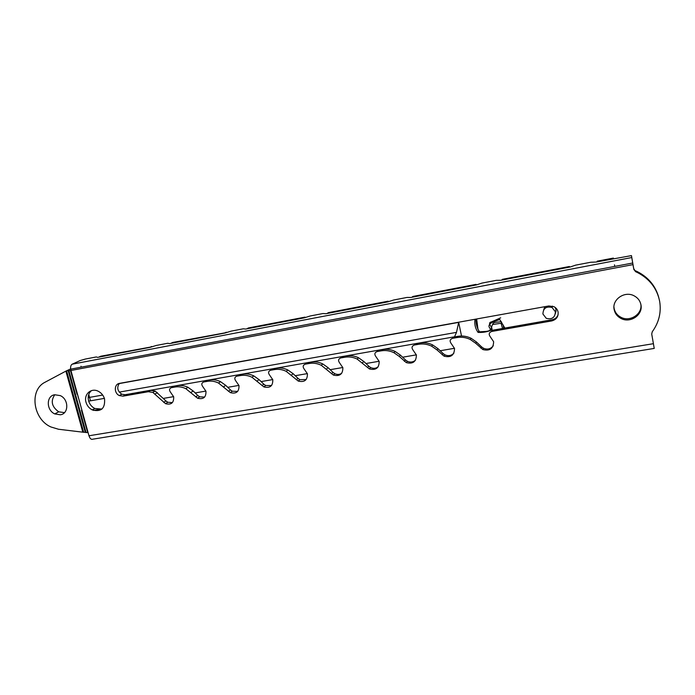 <?xml version="1.0" encoding="UTF-8"?>
<svg xmlns="http://www.w3.org/2000/svg" width="695" height="695" viewBox="0 0 695 695"><rect width="100%" height="100%" fill="white"/><g stroke="black" fill="none" stroke-linecap="round" stroke-linejoin="round"><path stroke-width="1.04" d="M544.897 306.999L545.002 308.015M542.917 314.01C543.186 308.267 546.227 306.095 552.056 307.485L555.383 311.794C555.088 317.537 552.047 319.709 546.244 318.31L542.917 314.01M555.661 310.813L556.104 310.265M614.128 309.51C614.962 313.514 617.264 316.503 621.035 318.475C630.304 323.575 643.179 314.835 640.946 304.801C640.13 300.77 637.828 297.764 634.04 295.783C624.631 290.64 611.835 299.571 614.128 309.51M613.946 306.999L614.111 308.389C614.945 312.368 617.23 315.339 620.974 317.302C629.905 322.202 642.415 314.209 640.877 304.427M493.632 341.714L490.105 336.51C488.542 334.208 489.054 332.531 491.626 331.48L551.708 320.934C556.356 319.657 558.485 316.694 558.094 312.064C557.564 309.649 556.174 307.85 553.924 306.669L548.824 305.956L119.575 383.362C114.015 384.066 113.867 393.196 119.349 395.585L123.024 396.159L148.339 391.711L152.848 392.414L165.54 403.682C171.257 405.115 173.959 402.813 173.663 396.776L170.431 392.11C169.007 390.051 169.319 388.575 171.352 387.68L175.062 387.028C178.685 386.42 182.272 386.976 185.834 388.687L197.571 398.218C203.409 399.677 206.198 397.349 205.946 391.224L202.688 386.498C201.255 384.422 201.576 382.919 203.661 382.007L207.458 381.338C211.184 380.721 214.877 381.286 218.508 383.041L230.34 392.632C236.3 394.117 239.184 391.754 238.984 385.534L235.692 380.764C234.241 378.653 234.58 377.133 236.726 376.204L240.609 375.526C244.449 374.883 248.237 375.465 251.955 377.255L263.883 386.906C269.973 388.427 272.944 386.029 272.796 379.722L269.469 374.883C268.001 372.755 268.366 371.217 270.564 370.27L274.542 369.566C278.495 368.915 282.379 369.497 286.192 371.33L298.216 381.051C304.436 382.597 307.503 380.165 307.416 373.762L304.054 368.871C302.577 366.708 302.959 365.153 305.209 364.189L309.284 363.476C313.367 362.799 317.354 363.398 321.246 365.266L333.374 375.057C339.733 376.629 342.896 374.171 342.861 367.664L339.473 362.712C337.979 360.523 338.387 358.941 340.698 357.96L344.868 357.23C349.072 356.535 353.164 357.143 357.152 359.063L369.375 368.915C375.882 370.522 379.149 368.02 379.175 361.409L375.752 356.396C374.24 354.189 374.674 352.582 377.046 351.583L381.32 350.836C385.656 350.115 389.86 350.74 393.943 352.704L399.286 356.439L406.271 362.616C412.917 364.258 416.296 361.721 416.392 355.006L412.926 349.933C411.405 347.691 411.857 346.067 414.298 345.05L418.677 344.277C423.142 343.538 427.468 344.173 431.647 346.18L437.016 349.933L444.079 356.17C450.881 357.847 454.365 355.267 454.53 348.447L451.038 343.304C449.491 341.036 449.969 339.386 452.48 338.343L456.963 337.562C461.576 336.797 466.024 337.44 470.307 339.499L475.693 343.261L482.834 349.559C489.801 351.262 493.398 348.647 493.632 341.714M86.015 402.257C87.066 405.732 89.151 408.286 92.27 409.928C101.114 412.144 105.206 408.504 104.571 398.991C103.529 395.498 101.444 392.927 98.308 391.285C91.219 387.463 83.53 394.395 86.015 402.257M91.471 390.625C88.552 393.17 87.596 396.584 88.595 400.859C89.638 404.325 91.714 406.87 94.815 408.495L101.904 409.068M659.685 301.508C661.388 312.481 658.912 322.558 652.275 331.741L651.719 334.034L653.413 343.695L88.977 435.765L70.925 370.487L632.98 264.63L633.831 269.434L633.692 268.539L635.664 271.71L637.636 272.622C649.755 278.99 657.105 288.616 659.685 301.508M635.664 271.71L633.831 269.434M480.905 348.212L481.635 346.927L483.555 348.264C487.499 349.837 490.74 349.003 493.285 345.762M481.635 346.927L476.449 342.001L471.088 338.265C466.832 336.224 462.41 335.581 457.823 336.337L456.963 337.562M442.15 354.824L443.089 353.52L445 354.858C448.431 356.292 451.403 355.718 453.905 353.138M443.089 353.52L437.972 348.655L432.637 344.929C428.485 342.93 424.176 342.296 419.737 343.035L418.677 344.277M404.351 361.278L405.48 359.958L407.383 361.287C410.406 362.599 413.125 362.217 415.532 360.149M405.48 359.958L400.442 355.145L395.125 351.427C391.068 349.472 386.88 348.855 382.571 349.568L381.32 350.836M367.473 367.577L368.784 366.23L370.678 367.568C373.371 368.758 375.865 368.524 378.141 366.864M368.784 366.23L363.815 361.478L358.524 357.769C354.554 355.857 350.48 355.249 346.292 355.944L344.868 357.23M331.472 373.719L332.957 372.364L334.851 373.693C337.275 374.787 339.551 374.657 341.697 373.311M332.957 372.364L328.066 367.664L322.793 363.954C318.909 362.095 314.939 361.496 310.882 362.173L309.284 363.476M296.322 379.722L297.981 378.349L299.858 379.67L306.156 379.531M297.981 378.349L293.151 373.702L287.895 370.001C284.107 368.185 280.241 367.594 276.306 368.254L274.542 369.566M261.998 385.577L263.813 384.196L265.69 385.517L271.493 385.56M263.813 384.196L259.053 379.6L253.823 375.908C250.113 374.127 246.351 373.554 242.529 374.188L240.609 375.526M228.464 391.302L230.436 389.904L232.304 391.224L237.664 391.407M230.436 389.904L225.736 385.36L220.532 381.677C216.91 379.939 213.235 379.374 209.525 379.991L207.458 381.338M195.703 396.897L197.814 395.481L199.674 396.802L204.634 397.097M197.814 395.481L193.184 390.99L187.998 387.315C184.453 385.612 180.874 385.065 177.268 385.664L175.062 387.028M163.681 402.362L165.931 400.937L167.782 402.249L172.369 402.631M165.931 400.937L155.15 391.042L150.667 390.347L125.448 394.777L123.024 396.159M119.366 383.405C116.604 387.463 117.412 391.059 121.79 394.213L125.448 394.777M551.708 320.934L552.047 319.769C555.001 319.153 557.016 317.485 558.102 314.774M552.047 319.769L492.295 330.281L491.626 331.48M632.98 264.63L631.46 255.604L596.067 262.041L590.802 262.241L575.668 265.134L570.161 266.993L500.713 280.276L496.282 280.346L482.026 283.073L476.301 284.95L410.815 297.477L407.148 297.417L393.683 299.997L387.784 301.882L325.929 313.714L322.94 313.541L310.213 315.982L304.158 317.876L245.648 329.065L243.267 328.805L231.209 331.115L225.032 333.009L169.606 343.617L167.773 343.261L156.34 345.45L150.059 347.352L97.639 357.378L96.301 356.952L85.363 359.046L80.273 360.505L72.184 364.189C70.925 364.936 70.412 366.586 70.655 369.149L70.925 370.487M653.413 343.695L654.23 348.421L92.887 439.162C91.271 439.813 89.968 438.684 88.977 435.765M90.498 400.815L88.751 394.456M81.245 367.151L80.985 366.213M658.799 297.634C655.637 286.088 648.531 277.444 637.48 271.71L635.525 270.798M631.46 255.604L633.692 268.539M171.352 387.68L173.576 386.316L177.268 385.664M203.661 382.007L205.746 380.66L209.525 379.991M236.726 376.204L238.663 374.874L242.529 374.188M270.564 370.27L272.344 368.949L276.306 368.254M305.209 364.189L306.834 362.886L310.882 362.173M340.698 357.96L342.149 356.674L346.292 355.944M377.046 351.583L378.315 350.315L382.571 349.568M414.298 345.05L415.375 343.799L419.737 343.035M452.48 338.343L453.357 337.127L457.823 336.337M151.701 346.857L100.74 356.231L98.733 357.169M226.318 332.618L172.629 342.47L170.848 343.373M305.044 317.598L304.94 317.137L248.384 327.962L246.873 328.831M388.218 301.743L388.105 301.204L328.344 312.654L327.137 313.48M476.24 284.959L476.11 284.359L412.856 296.47L411.987 297.252M569.518 267.115L569.396 266.498L502.337 279.338L501.842 280.059M613.494 258.705L613.381 258.071L597.222 261.164L597.153 261.833M614.754 266.402L614.467 264.804M149.755 347.413L151.606 346.492M224.633 333.087L226.222 332.21M303.637 317.971L304.94 317.137M387.132 302.004L388.105 301.204M475.51 285.098L476.11 284.359M569.205 267.175L569.396 266.498M613.39 258.722L613.381 258.071M64.47 412.639L58.71 411.814C51.751 406.784 50.44 401.093 54.783 394.743M54.697 394.751L60.326 395.629C68.944 399.373 68.892 413.812 60.317 414.793L54.757 413.907C46.209 410.215 46.113 395.846 54.697 394.751M503.762 328.266L503.093 324.904M501.182 321.472C498.55 322.636 493.016 321.351 492.616 324.539M492.147 328.926L490.601 329.3M478.334 330.064C476.64 326.615 475.858 322.958 475.988 319.092M502.555 328.474L501.078 323.253L492.738 324.513C491.66 325.842 491.4 327.632 491.947 329.882C487.586 331.845 482.955 332.679 478.047 332.392C475.328 328.553 474.311 324.183 474.998 319.266M66.538 370.774L68.188 370.661L85.268 432.325L82.818 432.177L65.877 371.13L70.629 368.932M70.968 370.652L68.188 370.661M85.268 432.325L88.109 432.629M119.184 383.588L458.674 322.384L461.523 336.024M454.495 348.291L440.178 350.749M416.357 354.85L402.613 357.221M379.14 361.261L365.961 363.528M342.826 367.507L330.177 369.688M307.372 373.615L295.236 375.7M272.761 379.574L261.103 381.581M238.95 385.395L227.76 387.315M205.911 391.077L195.182 392.927M173.628 396.637L163.334 398.409M102.017 408.964L93.486 410.432M65.877 371.13L45.21 382.146C29.008 389.826 32.908 419.085 50.874 426.956L58.467 429.241L82.818 432.177M458.674 322.384L456.502 332.366L454.547 336.797L124.379 394.856M76.91 392.136L78.431 397.957M88.673 401.137L104.389 398.374M80.968 406.792L82.323 411.701M555.105 307.39L556.017 309.588L555.47 313.349M555.47 312.455L556.07 311.421M543.638 309.883L545.245 306.599M476.648 318.97L477.986 329.326L479.576 331.915C483.034 331.176 493.502 332.392 489.219 327.241C487.473 322.801 496.308 320.89 499.766 319.5L504.857 328.075M544.263 307.972L544.15 309.145M500.695 317.823L491.478 321.889C486.057 323.053 494.414 328.292 490.383 328.97M476.449 342.001L475.693 343.261M437.972 348.655L437.016 349.933M400.442 355.145L399.286 356.439M363.815 361.478L362.477 362.799M328.066 367.664L326.546 368.993M293.151 373.702L291.474 375.048M259.053 379.6L257.211 380.964M225.736 385.36L223.747 386.741M193.184 390.99L191.047 392.38M157.365 392.606L155.072 393.987M150.667 390.347L148.339 391.711M631.746 257.55L72.184 364.189M68.935 370.826L86.058 432.646M552.482 306.121L552.056 307.485M620.974 317.302L621.035 318.475M94.815 408.495L92.27 409.928M483.555 348.264L482.834 349.559M471.088 338.265L470.307 339.499M445 354.858L444.079 356.17M432.637 344.929L431.647 346.18M407.383 361.287L406.271 362.616M395.125 351.427L393.943 352.704M370.678 367.568L369.375 368.915M358.524 357.769L357.152 359.063M334.851 373.693L333.374 375.057M322.793 363.954L321.246 365.266M299.858 379.67L298.216 381.051M287.895 370.001L286.192 371.33M265.69 385.517L263.883 386.906M253.823 375.908L251.955 377.255M232.304 391.224L230.34 392.632M220.532 381.677L218.508 383.041M199.674 396.802L197.571 398.218M187.998 387.315L185.834 388.687M167.782 402.249L165.54 403.682M155.15 391.042L152.848 392.414M121.79 394.213L119.349 395.585M632.693 263.014L70.655 369.149M637.48 271.71L637.636 272.622M635.369 270.729L635.517 271.641M501.616 322.254L501.078 323.253M478.838 331.133L478.047 332.392M88.178 397.618L102.695 395.047M119.253 392.119L456.502 332.366M87.692 432.681L81.497 410.285M77.049 394.204L70.551 370.722M54.757 413.907L58.71 411.814M66.59 370.765L83.652 432.29"/></g></svg>
